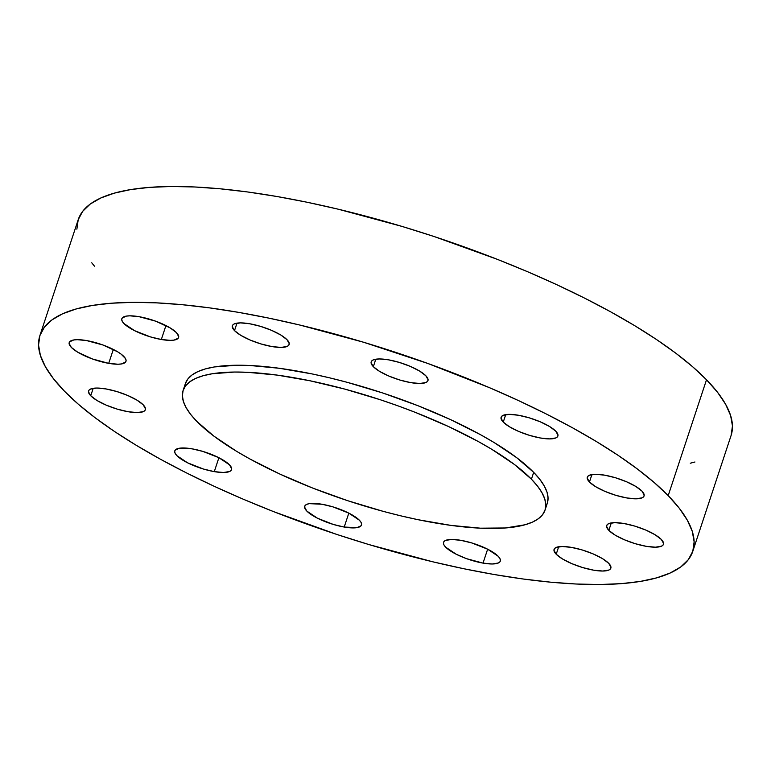 <?xml version="1.0" encoding="UTF-8"?>
<svg xmlns="http://www.w3.org/2000/svg" width="771" height="771" viewBox="0 0 771 771"><rect width="100%" height="100%" fill="white"/><g stroke="black" fill="none" stroke-linecap="round" stroke-linejoin="round"><path stroke-width="1.16" d="M161.332 339.5A29.896 8.317 18.3 0 1 121.837 318.712A29.896 8.317 18.3 0 1 139.108 316.698L155.569 321.141L170.218 327.935L176.472 332.638L178.727 336.657L178.226 338.209L174.044 340.098L170.536 340.368L161.332 339.5L150.441 336.898L134.568 330.663L123.977 323.56L122.31 321.42L121.722 319.541L122.223 317.989L126.396 316.1L129.913 315.831L139.108 316.698A29.896 8.317 18.3 0 1 178.602 337.486A29.896 8.317 18.3 0 1 161.332 339.5L165.938 325.574L161.332 339.5M234.509 330.614L236.976 323.145L234.509 330.614L232.254 326.596L232.755 325.044L234.336 323.887L240.446 322.885L249.64 323.753L260.531 326.355L271.459 330.306L280.75 334.98L287.005 339.693A29.896 8.317 18.3 0 1 289.144 344.541A29.896 8.317 18.3 0 1 265.137 345.1A29.896 8.317 18.3 0 1 234.509 330.614A29.896 8.317 18.3 0 1 232.37 325.767A29.896 8.317 18.3 0 1 256.377 325.208A29.896 8.317 18.3 0 1 287.005 339.693L289.26 343.712L288.759 345.263L287.178 346.42L281.068 347.422L271.874 346.555L260.983 343.943L250.055 340.001L240.764 335.318L234.509 330.614M373.337 366.678L375.805 359.209L373.337 366.678L371.082 362.659L371.583 361.117L373.164 359.951L379.265 358.949L388.468 359.816L399.359 362.428L410.288 366.37L419.578 371.053L425.833 375.756A29.896 8.317 18.3 0 1 427.963 380.604A29.896 8.317 18.3 0 1 403.965 381.163A29.896 8.317 18.3 0 1 373.337 366.678A29.896 8.317 18.3 0 1 371.198 361.83A29.896 8.317 18.3 0 1 395.195 361.271A29.896 8.317 18.3 0 1 425.833 375.756L428.088 379.775L427.577 381.327L425.997 382.483L419.896 383.486L410.692 382.618L399.802 380.016L388.883 376.065L379.583 371.391L373.337 366.678M503.251 422.094L505.718 414.625L503.251 422.094L500.996 418.084L501.497 416.533L503.077 415.367L509.188 414.364L518.382 415.241L529.272 417.843L540.201 421.785L549.501 426.469L555.746 431.172A29.896 8.317 18.3 0 1 557.886 436.02A29.896 8.317 18.3 0 1 533.879 436.588A29.896 8.317 18.3 0 1 503.251 422.094A29.896 8.317 18.3 0 1 501.111 417.246A29.896 8.317 18.3 0 1 525.118 416.687A29.896 8.317 18.3 0 1 555.746 431.172L558.002 435.191L557.5 436.743L555.92 437.909L549.81 438.901L540.616 438.034L529.725 435.432L518.796 431.49L509.506 426.806L503.251 422.094M589.449 482.01L591.916 474.55L589.449 482.01L587.194 478.001L587.704 476.449L589.285 475.283L595.385 474.281L604.589 475.158L615.48 477.76L626.399 481.702L635.699 486.385L641.944 491.088A29.896 8.317 18.3 0 1 644.084 495.936A29.896 8.317 18.3 0 1 620.086 496.505A29.896 8.317 18.3 0 1 589.449 482.01A29.896 8.317 18.3 0 1 587.319 477.162A29.896 8.317 18.3 0 1 611.316 476.603A29.896 8.317 18.3 0 1 641.944 491.088L644.199 495.107L643.698 496.659L642.118 497.825L636.008 498.818L626.813 497.95L615.923 495.348L604.994 491.406L595.704 486.723L589.449 482.01M608.839 530.381L611.307 522.911L608.839 530.381L606.584 526.362L607.085 524.81L608.666 523.644L614.766 522.651L623.97 523.519L634.861 526.121L645.79 530.062L655.08 534.746L661.335 539.459A29.896 8.317 18.3 0 1 663.465 544.307A29.896 8.317 18.3 0 1 639.467 544.866A29.896 8.317 18.3 0 1 608.839 530.381A29.896 8.317 18.3 0 1 606.7 525.533A29.896 8.317 18.3 0 1 630.697 524.964A29.896 8.317 18.3 0 1 661.335 539.459L663.59 543.468L663.079 545.02L661.499 546.186L655.398 547.188L646.194 546.311L635.304 543.709L624.385 539.767L615.085 535.084L608.839 530.381M556.209 554.233L558.676 546.764L556.209 554.233L553.954 550.215L554.455 548.663L556.036 547.497L562.146 546.504L571.34 547.371L582.23 549.974L593.159 553.915L602.459 558.599L608.705 563.312A29.896 8.317 18.3 0 1 610.844 568.16A29.896 8.317 18.3 0 1 586.837 568.719A29.896 8.317 18.3 0 1 556.209 554.233A29.896 8.317 18.3 0 1 554.07 549.386A29.896 8.317 18.3 0 1 578.077 548.817A29.896 8.317 18.3 0 1 608.705 563.312L610.96 567.321L610.459 568.873L608.878 570.039L602.768 571.032L593.574 570.164L582.683 567.562L571.754 563.62L562.464 558.936L556.209 554.233M483.041 563.109A29.896 8.317 18.3 0 1 443.537 542.331A29.896 8.317 18.3 0 1 460.807 540.317L471.698 542.919L487.571 549.154L498.172 556.257L499.839 558.387L500.427 560.266L499.926 561.818L498.345 562.984L492.235 563.987L483.041 563.109L466.58 558.676L456.278 554.272L445.677 547.179L444.009 545.039L443.421 543.16L443.923 541.608L445.503 540.442L451.613 539.449L460.807 540.317A29.896 8.317 18.3 0 1 500.312 561.105A29.896 8.317 18.3 0 1 483.041 563.109L487.638 549.193L483.041 563.109M344.213 527.046A29.896 8.317 18.3 0 1 304.718 506.258A29.896 8.317 18.3 0 1 321.989 504.253L332.879 506.855L348.752 513.091L359.344 520.184L361.011 522.324L361.599 524.203L361.098 525.755L356.925 527.653L344.213 527.046L333.323 524.444L317.45 518.208L306.848 511.115L304.593 507.096L305.104 505.545L306.675 504.379L309.277 503.646L321.989 504.253A29.896 8.317 18.3 0 1 361.483 525.041A29.896 8.317 18.3 0 1 344.213 527.046L348.82 513.129L344.213 527.046M214.29 471.63A29.896 8.317 18.3 0 1 174.795 450.842A29.896 8.317 18.3 0 1 192.066 448.838L202.956 451.44L218.829 457.675L229.43 464.768L231.685 468.787L231.184 470.339L229.604 471.505L223.494 472.498L214.29 471.63L203.399 469.028L187.526 462.793L176.935 455.69L175.268 453.56L174.68 451.681L175.181 450.129L179.354 448.23L192.066 448.838A29.896 8.317 18.3 0 1 231.56 469.616A29.896 8.317 18.3 0 1 214.29 471.63L218.897 457.714L214.29 471.63M108.711 363.353A29.896 8.317 18.3 0 1 69.217 342.565A29.896 8.317 18.3 0 1 86.487 340.551L102.938 344.994L117.597 351.778L121.172 354.178L125.509 358.631L126.097 360.51L125.596 362.062L121.423 363.951L117.905 364.22L108.711 363.353L92.25 358.91L77.601 352.116L71.346 347.413L69.091 343.394L69.602 341.842L73.775 339.953L77.283 339.683L86.487 340.551A29.896 8.317 18.3 0 1 125.981 361.339A29.896 8.317 18.3 0 1 108.711 363.353L113.318 349.427L108.711 363.353M90.737 395.774L93.204 388.314L90.737 395.774L88.482 391.764L88.983 390.213L90.564 389.047L96.664 388.044L105.868 388.921L116.758 391.523L127.678 395.465L136.978 400.149L143.233 404.852A29.896 8.317 18.3 0 1 145.362 409.7A29.896 8.317 18.3 0 1 121.365 410.268A29.896 8.317 18.3 0 1 90.737 395.774A29.896 8.317 18.3 0 1 88.598 390.926A29.896 8.317 18.3 0 1 112.595 390.367A29.896 8.317 18.3 0 1 143.233 404.852L145.488 408.871L144.977 410.423L143.396 411.589L137.296 412.581L128.092 411.714L117.202 409.112L106.282 405.17L96.982 400.486L90.737 395.774M185.368 383.659L187.845 379.004L192.037 374.966L197.916 371.593L205.414 368.904L214.463 366.938L236.842 365.232L249.968 365.502L279.43 368.287L312.226 373.954L329.496 377.809L347.114 382.3L382.734 392.988L417.728 405.623L450.746 419.703L480.516 434.699L493.825 442.361L516.637 457.637L533.677 472.372L531.421 479.186L533.677 472.372A190.591 53.035 -161.7 0 0 338.402 380.016A190.591 53.035 -161.7 0 0 185.387 383.592L183.132 390.405A190.591 53.035 18.3 0 1 336.146 386.83A190.591 53.035 18.3 0 1 531.421 479.186A190.591 53.035 18.3 0 1 545.039 510.094A190.591 53.035 18.3 0 1 392.025 513.669A190.591 53.035 18.3 0 1 196.75 421.313A190.591 53.035 18.3 0 1 183.132 390.405M731.12 435.393L732.45 425.949L730.619 415.569L725.646 404.332L717.589 392.362L706.515 379.766L668.197 495.628L706.515 379.766A343.808 95.681 -161.7 0 0 354.255 213.162A343.808 95.681 -161.7 0 0 78.237 219.61L39.919 335.481A343.808 95.681 18.3 0 1 315.937 329.024A343.808 95.681 18.3 0 1 668.197 495.628A343.808 95.681 18.3 0 1 692.763 551.39A343.808 95.681 18.3 0 1 416.745 557.838A343.808 95.681 18.3 0 1 64.485 391.234A343.808 95.681 18.3 0 1 39.919 335.481M690.286 463.217L694.95 462.002M692.763 551.39L731.081 435.519A343.808 95.681 -161.7 0 0 706.515 379.766L692.531 366.659L675.782 353.185L656.42 339.462L634.629 325.632L610.622 311.812L584.64 298.146L556.913 284.759L527.73 271.787L497.353 259.355L434.237 236.572L402.096 226.443L338.19 209.192L307.051 202.233L276.847 196.489L247.876 191.998L220.419 188.828L194.726 186.977L171.066 186.495L149.641 187.363L130.684 189.579L114.368 193.126L100.837 197.974L90.236 204.064L82.67 211.341L78.199 219.745L76.869 229.18M91.73 262.776L94.476 266.178M668.197 495.628L654.213 482.53L637.463 469.057L618.101 455.333L596.311 441.494L572.304 427.674L546.311 414.008L518.594 400.631L489.412 387.659L427.77 363.449L363.777 342.305L299.871 325.054L268.732 318.105L238.528 312.351L209.558 307.87L182.091 304.69L156.407 302.849L132.737 302.357L111.323 303.225L92.366 305.451L76.05 308.998L62.518 313.836L51.917 319.926L44.352 327.212L39.88 335.607L38.55 345.051L40.381 355.431L45.354 366.668L53.411 378.638L64.485 391.234L78.469 404.341L95.218 417.815L114.58 431.538L136.371 445.368L160.378 459.188L186.36 472.854L214.087 486.241L243.27 499.213L273.647 511.645L336.763 534.428L368.904 544.557L432.81 561.808L463.949 568.767L494.153 574.511L523.123 579.002L550.581 582.172L576.274 584.023L599.934 584.505L621.359 583.637L640.315 581.421L656.632 577.874L670.163 573.026L680.764 566.936L688.33 559.659L692.801 551.255L694.131 541.82L692.3 531.431L687.327 520.203L679.27 508.224L668.197 495.628M545.039 510.094L547.294 503.28A190.591 53.035 -161.7 0 0 533.677 472.372L539.816 479.35L544.278 485.99L547.034 492.216L548.046 497.97L547.314 503.203M531.421 479.186L514.382 464.45L491.57 449.175L478.261 441.513L448.491 426.517L415.473 412.437L398.144 405.912L380.479 399.802L344.859 389.114L309.981 380.778L277.175 375.101L247.713 372.316L234.596 372.046L212.208 373.762L203.159 375.728L195.661 378.407L189.791 381.79L185.589 385.818L183.113 390.483L182.38 395.706L183.392 401.469L186.148 407.695L190.61 414.335L196.75 421.313L213.789 436.049L236.601 451.324L249.91 458.986L279.68 473.982L312.698 488.062L347.692 500.697L383.312 511.385L400.93 515.876L418.2 519.731L450.996 525.398L480.458 528.183L505.448 527.971L525.012 524.772L532.51 522.092L538.389 518.71L542.582 514.681L545.058 510.017L545.801 504.793L544.779 499.03L542.023 492.804L537.56 486.164L531.421 479.186"/></g></svg>
